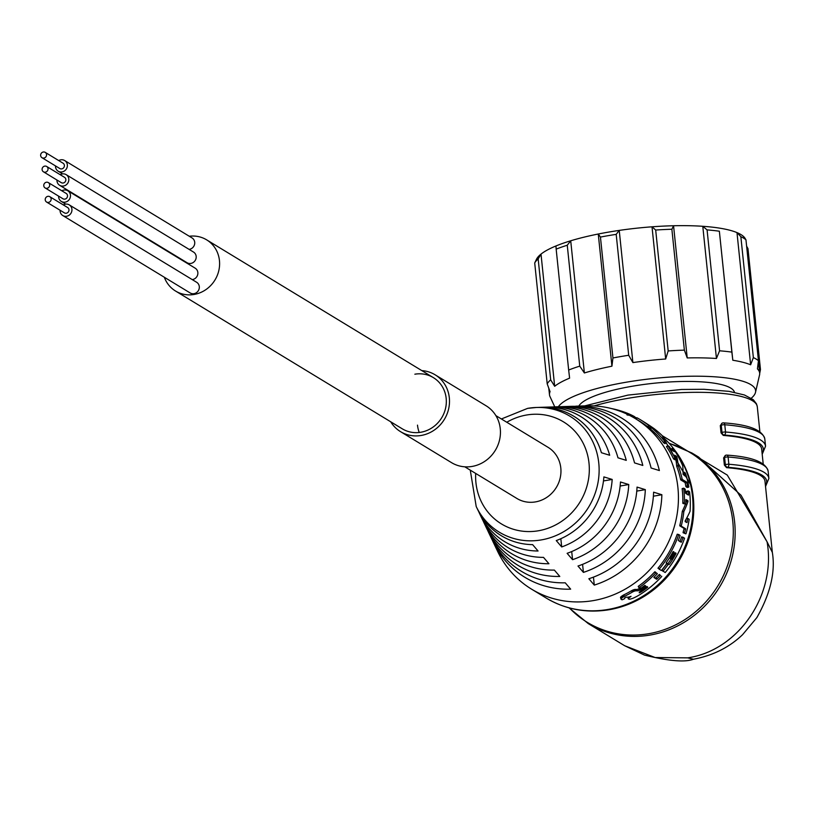 <?xml version="1.0" encoding="UTF-8"?>
<svg xmlns="http://www.w3.org/2000/svg" width="813" height="813" viewBox="0 0 813 813"><rect width="100%" height="100%" fill="white"/><g stroke="black" fill="none" stroke-linecap="round" stroke-linejoin="round"><path stroke-width="1.22" d="M628.693 355.271L616.193 234.368L619.232 230.404L632.89 362.588L628.693 355.271A108.139 24.441 174.1 0 0 620.715 356.561A108.139 24.441 174.1 0 0 612.941 357.974L611.925 366.196A105.639 23.872 174.1 0 0 584.374 372.964L579.75 366.135A108.139 24.441 174.1 0 0 568.663 370.027L569.608 378.147A105.639 23.872 174.1 0 0 554.669 386.287L541.011 254.103L538.165 258.93A108.139 24.441 -5.9 0 0 534.71 262.965L536.397 259.469A105.639 23.872 -5.9 0 1 536.519 259.205A105.639 23.872 -5.9 0 1 541.011 254.103A105.639 23.872 -5.9 0 1 555.95 245.963A105.639 23.872 -5.9 0 1 570.716 240.78A105.639 23.872 -5.9 0 1 598.266 234.012A105.639 23.872 -5.9 0 1 619.232 230.404A105.639 23.872 -5.9 0 1 652.016 226.807A105.639 23.872 -5.9 0 1 673.56 225.75A105.639 23.872 -5.9 0 1 702.788 226.299A105.639 23.872 -5.9 0 1 719.149 228.067A105.639 23.872 -5.9 0 1 736.985 232.599A105.639 23.872 -5.9 0 1 743.773 236.725A105.639 23.872 -5.9 0 1 745.562 239.246M751.273 398.218A99.816 22.561 174.1 0 0 755.501 392.374L759.545 374.956A105.639 23.872 174.1 0 0 759.667 373.086A105.639 23.872 174.1 0 0 757.431 368.909L758.448 360.698L745.958 239.794L743.773 236.725M745.958 239.794A108.139 24.441 -5.9 0 0 740.856 236.695L753.356 357.598L750.643 364.793A105.639 23.872 174.1 0 0 732.808 360.25L719.363 231.227A108.139 24.441 -5.9 0 0 707.076 229.896L702.788 226.299L716.446 358.482A105.639 23.872 174.1 0 0 687.219 357.933L673.56 225.75L671.873 229.246A108.139 24.441 -5.9 0 0 655.685 230.038L652.016 226.807L665.674 358.99A105.639 23.872 174.1 0 0 632.89 362.588M549.303 392.903L548.745 388.096M758.448 360.698A108.139 24.441 174.1 0 0 753.356 357.598M750.643 364.793L736.985 232.599L740.856 236.695M554.669 386.287L550.665 379.834A108.139 24.441 174.1 0 0 547.2 383.868L550.055 391.653A105.639 23.872 174.1 0 0 549.497 394.803A105.639 23.872 174.1 0 0 550.005 396.612L554.761 406.866M746.608 246.136L747.97 248.615L760.47 369.519L759.688 373.401M616.193 234.368A108.139 24.441 174.1 0 0 600.441 237.071L598.266 234.012L611.925 366.196M755.501 392.374A99.816 22.561 174.1 0 0 625.766 382.293A99.816 22.561 174.1 0 0 558.358 406.754M579.75 366.135L567.261 245.231L570.716 240.78L584.374 372.964M568.663 370.027L556.163 249.124A108.139 24.441 -5.9 0 1 567.261 245.231M578.826 406.073A78.607 17.764 -5.9 0 1 632.26 386.236A78.607 17.764 -5.9 0 1 734.444 392.303M685.887 482.19L685.948 482.78M569.039 607.87L588.297 623.632L624.689 645.746L655.105 657.524L687.666 657.859C739.088 650.319 776.415 594.13 767.066 541.804L741.05 495.269L698.591 457.048M662.158 435.656L727.279 475.087L767.066 541.804L772.34 552.393L764.992 481.286A99.816 22.561 -5.9 0 0 726.598 467.668L724.373 465.097L723.621 457.851L724.586 457.455L725.338 464.711L724.373 465.097M772.35 552.484L772.34 552.393C775.561 571.874 770.399 593.622 756.862 617.606L742.574 634.689C729.291 647.382 712.91 655.563 693.428 659.241L687.666 657.859M492.109 539.7A93.17 86.981 -58.7 0 0 493.196 542.088L497.668 551.448A99.816 93.19 -58.7 0 0 531.57 589.161A99.816 93.19 -58.7 0 0 593.409 600.583A99.816 93.19 -58.7 0 0 675.806 520.92A99.816 93.19 -58.7 0 0 635.248 418.553A99.816 93.19 -58.7 0 0 586.163 405.829L575.797 406.175A93.17 86.981 -58.7 0 0 575.787 406.175L575.807 406.337M621.162 598.226L620.624 597.901M621 598.947L620.471 597.443L621 598.947A322.365 110.914 -103.2 0 0 621.274 598.541L620.736 597.037A324.377 109.379 76.6 0 1 620.471 597.443M620.736 597.037A195.801 101.025 -99.5 0 0 621.203 596.579A146.604 95.345 -95.5 0 0 621.955 596.01A119.562 91.828 -89.7 0 0 622.86 595.411L623.449 596.884A104.948 92.428 -77 0 0 624.394 596.366A101.483 94.745 -58.7 0 0 632.311 592.098L631.579 590.695A99.816 93.19 121.3 0 1 623.795 594.892A103.342 90.893 102.8 0 1 622.86 595.411M631.579 590.695A103.861 98.647 -25.3 0 0 632.463 590.228L633.205 591.62A131.188 118.464 17.6 0 0 634.099 591.254L633.347 589.862A130.019 117.143 -161.7 0 1 632.463 590.228M633.347 589.862A176.299 143.535 33.4 0 0 634.181 589.598A286.837 196.756 42.4 0 0 634.923 589.435L635.705 589.425L636.488 590.787L635.695 590.807L634.923 589.435M636.345 589.455L637.727 590.817L637.128 590.817L635.705 589.425M638.449 588.998A112.865 105.111 -1.7 0 0 639.394 588.49L640.217 589.832A114.318 106.564 177.6 0 1 639.252 590.35L638.449 588.998A155.283 131.066 -152.8 0 1 637.626 589.313A322.009 210.699 -137.2 0 1 636.935 589.455M640.217 589.832L641.152 589.232L640.319 587.901L639.394 588.49M638.398 586.64L639.079 587.88L638.235 586.549M638.246 586.407A116.94 94.135 -94.5 0 0 638.469 586.193L639.313 587.514A101.483 94.745 -58.7 0 0 655.674 573.135L654.556 572.037A99.816 93.19 121.3 0 1 638.469 586.193M654.556 572.037A116.94 104.267 -3 0 0 654.821 571.824L656.142 572.87L654.821 571.824M655.024 571.783L657.3 573.734A118.322 98.912 79.1 0 1 657.107 574.008A101.483 94.745 121.3 0 1 654.069 577.159L656.772 579.191A118.312 106.412 -2.2 0 0 657.056 578.978A101.483 94.745 -58.7 0 0 660.105 575.828A118.352 105.71 -3.6 0 0 660.369 575.604L659.252 574.517A116.97 104.277 177 0 1 658.987 574.73A99.816 93.19 121.3 0 1 655.989 577.84A116.93 104.989 178.4 0 1 655.715 578.043L655.512 578.073M659.455 574.476L660.573 575.563M641.203 591.905A99.816 93.19 -58.7 0 0 641.823 591.498M628.286 597.809L628.713 597.799A226.563 174.683 45.5 0 0 629.282 597.697M628.022 597.169L628.53 598.388A285.993 112.316 75.3 0 1 628.236 598.815L628.144 597.809M665.136 441.896L666.294 442.597L665.024 443.654L663.875 442.963L664.953 441.733L663.875 442.963M663.693 442.79A116.95 115.964 -151 0 0 663.459 442.516L664.719 441.449A101.483 94.745 -58.7 0 0 651.518 427.709L650.481 429A99.816 93.19 121.3 0 1 663.459 442.516M650.481 429A116.95 84.989 -54.2 0 0 650.278 428.827L651.325 427.506L650.288 428.807M649.384 427.699A99.816 93.19 121.3 0 1 650.491 428.553M649.16 425.768L650.319 426.469L649.313 427.79L648.164 427.089L648.957 425.626L648.164 427.089M647.961 426.947A116.94 116.818 -179.6 0 0 647.666 426.734L648.672 425.402A101.483 94.745 -58.7 0 0 640.532 419.813A101.483 94.745 -58.7 0 0 636.986 417.77L636.223 419.142M635.248 418.553L639.668 421.236A99.816 93.19 121.3 0 1 647.666 426.734M649.536 427.506A347.852 279.093 -54.7 0 1 650.695 428.288M659.252 569.12L661.304 570.523A118.322 104.877 174.8 0 0 661.569 570.289A101.483 94.745 121.3 0 0 666.558 563.826A118.322 101.056 75 0 0 666.721 563.521L666.193 562.881A118.352 101.168 74.8 0 0 666.345 562.576A101.483 94.745 121.3 0 0 672.951 551.885A118.332 101.422 168.3 0 0 673.154 551.61L673.997 551.966L673.266 551.58M659.191 569.395L659.18 569.232A118.312 99.725 -102.5 0 0 659.353 568.948A101.483 94.745 -58.7 0 0 678.581 534.954L677.097 534.487A99.816 93.19 121.3 0 1 658.184 567.921A116.93 98.282 77.1 0 1 658.012 568.206L658.022 568.368M677.097 534.487A116.93 97.225 -16.6 0 0 677.239 534.202L678.885 534.588L677.239 534.202M667.28 563.338L669.028 564.537L667.097 563.389A116.94 102.082 172.7 0 1 666.863 563.633A99.816 93.19 121.3 0 1 662.016 569.943A116.95 98.332 77 0 1 661.843 570.218L665.146 572.535A118.332 104.836 174.7 0 0 665.4 572.301A101.483 94.745 121.3 0 0 684.455 538.521A118.312 105.924 65.7 0 0 684.526 538.176L681.67 536.895A116.96 97.235 163.4 0 1 681.528 537.18A99.816 93.19 121.3 0 1 679.942 541.438A116.94 97.997 164.9 0 1 679.861 541.59M681.822 536.824L683.062 537.556M681.528 537.18L682.971 537.525M663.083 571.133L662.443 570.746M670.938 559.181A99.816 93.19 121.3 0 1 668.174 563.338A116.93 101.981 172.5 0 1 667.94 563.582L667.758 563.633M676.64 457.109A99.816 93.19 -58.7 0 0 676.203 456.347M672.666 450.697A99.816 93.19 -58.7 0 0 672.483 450.422A116.93 115.629 -147.9 0 0 672.27 450.138L672.9 449.355M686.375 482.658A99.816 93.19 -58.7 0 0 686.253 482.089M686.04 486.774L687.605 486.398L688.753 487.099L687.198 487.475L686.04 486.774L687.473 486.204A118.352 113.241 -130.4 0 0 687.381 485.859A101.483 94.745 -58.7 0 0 686.751 482.556A118.332 113.657 -131.6 0 0 686.639 482.211L685.085 482.658A116.95 112.245 47.3 0 1 685.196 482.993A99.816 93.19 121.3 0 1 685.816 486.235A116.97 111.838 48.6 0 1 685.918 486.581M684.963 482.465L680.816 479.944L682.361 479.497L686.507 482.018M675.766 457.638L676.873 456.967A190.953 90.497 146.1 0 1 678.144 465.463L676.67 466.134A115.812 87.926 141 0 1 676.741 466.398A99.816 93.19 121.3 0 1 680.572 479.416A116.94 112.316 47.1 0 1 680.684 479.751L680.816 479.944M676.67 466.134A190.781 89.064 -33.8 0 0 675.735 459.05M671.01 449.233L672.219 448.319A118.332 87.56 -46.1 0 1 672.361 448.552A101.483 94.745 -58.7 0 1 674.221 451.398A118.332 87.814 -44.9 0 1 674.353 451.652L671.447 449.884A118.352 116.818 35.8 0 0 671.233 449.589A101.483 94.745 121.3 0 0 669.373 446.733A118.312 117.031 34.2 0 0 669.15 446.449L667.819 445.575L666.477 446.622A116.93 86.087 134 0 1 666.609 446.855A99.816 93.19 121.3 0 1 673.428 458.654A116.94 114.572 38.7 0 1 673.611 458.969L674.963 459.792A116.94 87.164 -41.4 0 0 674.871 459.538A99.816 93.19 -58.7 0 0 674.221 458.217M671.101 449.365L672.087 449.975M686.599 491.265A116.97 90.548 148.9 0 1 686.599 491.56L688.174 491.265A118.352 92.011 -31.4 0 0 688.174 490.971L686.599 491.265L688.174 490.971M685.989 519.416A99.816 93.19 121.3 0 1 685.572 521.875M687.117 518.674L686.579 518.348M683.123 532.739L685.786 533.836L683.123 532.739L684.576 532.932A118.332 106.696 -115.8 0 0 684.627 532.586A101.483 94.745 -58.7 0 0 685.542 529.263A118.312 107.265 -116.9 0 0 685.583 528.907L684.048 528.582A116.93 105.832 62.5 0 1 684.007 528.938A99.816 93.19 121.3 0 1 683.113 532.2A116.95 105.273 63.6 0 1 683.062 532.545M683.987 528.389L679.841 525.879L681.375 526.194L685.511 528.714M685.867 503.105A190.781 105.029 -13.1 0 0 686.406 501.601L687.991 501.489A190.953 106.34 166.7 0 1 683.906 511.367A117.224 94.908 155.2 0 1 683.824 511.662L682.249 511.58A99.816 93.19 121.3 0 1 679.81 525.33A116.93 105.924 62.3 0 1 679.77 525.676L679.841 525.879M682.249 511.58A115.822 93.444 -24.5 0 0 682.331 511.286A190.781 105.029 -13.1 0 0 685.481 504.121M685.694 504.111L682.961 503.46L685.796 504.04A118.312 93.922 153.2 0 0 685.847 503.725A101.483 94.745 121.3 0 0 685.867 499.873A118.352 93.363 151.9 0 0 685.908 499.568L687.869 500.625L686.284 500.757L686.406 501.601M682.859 503.267A116.93 109.257 -124.9 0 0 682.829 502.912L684.414 502.851A118.312 110.67 55.9 0 1 684.444 503.217L682.961 503.46M682.168 488.867A116.95 90.548 -31.1 0 0 682.168 488.572L683.743 488.278A118.332 92.011 148.6 0 1 683.743 488.572L682.168 488.867A99.816 93.19 121.3 0 1 682.829 502.912M688.174 491.265A101.483 94.745 -58.7 0 1 688.52 494.761A118.332 92.499 -30.2 0 1 688.509 495.066L685.603 493.298A118.352 112.133 52.5 0 0 685.532 492.942A101.483 94.745 -58.7 0 0 685.339 490.91A101.483 94.745 -58.7 0 0 685.186 489.446A118.332 112.601 51.3 0 0 685.095 489.101L683.824 488.196L682.168 488.572M686.873 494.202A99.816 93.19 -58.7 0 0 686.599 491.56M669.028 564.537L669.211 564.486A118.312 103.414 -8 0 0 669.445 564.232A101.483 94.745 -58.7 0 0 675.938 553.704A118.312 103.19 -109 0 0 676.06 553.379L675.186 552.85A118.322 101.412 168.3 0 1 674.983 553.114A101.483 94.745 121.3 0 1 671.558 558.998A118.312 102.529 170.4 0 1 671.335 559.253L670.359 558.663A118.312 102.062 -106.9 0 0 670.491 558.348A101.483 94.745 -58.7 0 0 673.916 552.474L672.92 551.946M670.491 558.348L669.536 557.748M636 419.01L636.498 417.902A280.556 237.467 112.9 0 0 635.847 417.567A196.085 180.232 110.6 0 0 634.77 417.028A150.669 146.086 -74.3 0 1 634.77 417.028L634.303 417.994M634.11 417.872L634.506 416.622L633.937 417.77M634.506 416.622L633.49 416.073A272.477 232.223 112.8 0 0 632.788 415.707L632.25 416.815M633.5 417.516L634.069 416.378M635.695 590.807A285.434 197.264 -137.8 0 1 634.943 590.97L634.181 589.598M636.416 418.075A126.198 85.782 -62.9 0 0 635.441 417.679L635.085 418.451M658.987 574.73L660.105 575.828M657.056 578.978L655.989 577.84M684.007 528.938L685.542 529.263M684.627 532.586L683.113 532.2M685.196 482.993L686.751 482.556M687.381 485.859L685.816 486.235M683.306 537.281L683.164 537.352A118.342 98.678 -17 0 1 683.011 537.647A101.483 94.745 -58.7 0 1 681.406 541.976A118.322 99.44 -15.5 0 1 681.243 542.261L678.337 540.503A118.342 105.172 67.2 0 0 678.418 540.157A101.483 94.745 121.3 0 0 680.024 535.828A118.312 105.924 65.7 0 0 680.095 535.493L678.885 534.588M673.113 551.661L674.028 552.149A118.312 103.19 71 0 1 673.916 552.474M624.394 596.366L623.795 594.892M640.532 419.813L641.975 420.697A101.483 94.745 121.3 0 1 641.996 420.707A131.147 130.05 -58.2 0 1 642.392 420.951A345.454 278.707 125.3 0 1 653.662 428.319A131.147 129.948 -39 0 1 654.028 428.583A101.483 94.745 121.3 0 1 661.884 435.311A130.497 85.863 128.7 0 1 662.087 435.534A336.023 75.05 -46.2 0 1 663.703 439.244A130.547 86.391 132.1 0 1 663.875 439.498A101.483 94.745 121.3 0 1 666.162 442.333A118.332 87.245 132.2 0 1 666.314 442.557L666.294 442.597M650.319 426.449L650.319 426.469A118.322 86.391 124.6 0 0 650.105 426.276A101.483 94.745 121.3 0 0 648.479 425.057A135.812 85.213 124.3 0 0 648.235 424.864L648.398 424.965A345.393 278.432 -51.9 0 1 649.709 425.87L649.658 425.931M655.095 430.423L655.187 430.311A130.568 85.67 -52.9 0 0 654.973 430.097A101.483 94.745 -58.7 0 0 650.075 426.134A131.147 129.958 140.1 0 0 649.709 425.87M655.187 430.311A335.86 73.241 129.6 0 1 655.441 430.677L655.308 430.605A136.188 134.023 -29.5 0 0 654.943 430.29A101.483 94.745 121.3 0 0 652.961 428.583A118.332 118.149 13.7 0 0 652.676 428.349L651.325 427.506M655.441 430.199L654.018 429.01M655.542 430.067A333.35 73.129 128.4 0 1 655.908 430.534L655.4 430.158A101.483 94.745 121.3 0 0 652.514 427.811L652.443 427.75M652.443 427.709A345.342 278.117 -49.6 0 1 654.109 428.908M683.083 472.861L684.058 472.465A101.483 94.745 -58.7 0 1 685.085 475.798A118.332 90.213 -36.2 0 1 685.125 476.093L683.052 474.325A190.943 92.723 -30.3 0 0 682.696 465.859A117.224 89.064 139.7 0 0 682.615 465.595A101.483 94.745 121.3 0 0 673.804 449.426A118.312 117.031 34.2 0 0 673.581 449.142L672.249 448.268L670.999 449.223M666.609 446.855L667.93 445.859A101.483 94.745 -58.7 0 1 674.861 457.861A118.322 115.974 -139.7 0 1 675.034 458.176L676.396 458.999A118.322 88.637 138.5 0 0 676.294 458.735A101.483 94.745 121.3 0 0 674.607 455.402A118.342 88.292 137.2 0 0 674.505 455.148L676.406 456.225L675.369 456.865M688.52 494.761L687.94 494.853M628.53 598.388A179.551 102.184 -100.3 0 0 629.018 597.911A140.334 96.777 -96 0 0 629.973 597.128A124.826 94.613 -92.6 0 0 631.03 596.325A132.926 120.944 -158.1 0 1 629.689 596.783A174.592 146.574 -142.4 0 1 628.236 597.149A416.642 264.611 -127.7 0 1 627.148 597.23L626 597.23A118.596 111.615 -171.2 0 1 625.685 597.331A101.483 94.745 121.3 0 1 625.502 597.423L625.085 597.636A119.105 93.139 91.1 0 1 624.658 597.911L624.719 598.612A118.312 92.895 91.8 0 1 624.455 598.775A101.483 94.745 121.3 0 1 622.362 599.699A118.312 112.042 -170.1 0 1 622.016 599.801L620.969 599.201M661.721 576.265L661.731 576.427A118.322 98.912 79.1 0 1 661.538 576.702A101.483 94.745 121.3 0 1 639.465 594.882L636.996 596.305A103.332 98.16 142.8 0 1 634.455 597.596A107.692 102.55 -17 0 1 633.103 598.195A123.403 114.653 14 0 1 631.742 598.683A148.718 131.391 30.9 0 1 630.471 599.049A226.146 175.405 -134.8 0 1 629.313 599.262L628.236 598.815M656.569 579.222L653.865 577.423A118.332 98.19 80.5 0 0 654.069 577.159M657.29 573.572L656.142 572.87M639.079 587.88L640.441 588.561A118.342 109.033 -176.9 0 0 640.756 588.388A101.483 94.745 121.3 0 0 644.536 585.573A118.322 108.281 -178.5 0 0 644.851 585.39L645.613 585.858A118.312 96.32 -95.8 0 1 645.39 586.092A101.483 94.745 -58.7 0 1 641.152 589.232M637.727 590.817A320.027 211.075 42.6 0 0 638.429 590.675A156.035 132.224 26.7 0 0 639.252 590.35M636.488 590.787L637.128 590.817M634.943 590.97A176.706 144.572 -147.1 0 1 634.099 591.254M633.205 591.62A105.456 100.162 154.1 0 1 632.311 592.098M623.449 596.884A120.903 93.282 90.5 0 1 622.514 597.494A147.499 96.717 84.7 0 1 621.752 598.083A195.892 102.367 80.7 0 1 621.274 598.541M647.016 586.559L646.802 586.58A118.312 108.271 -178.5 0 1 646.498 586.762A101.483 94.745 121.3 0 1 641.264 590.594A104.918 93.332 100.5 0 1 640.004 591.569A129.358 97.204 82.5 0 1 639.323 592.23L639.231 592.789A252.813 181.868 40.1 0 0 639.77 592.647A127.143 115.385 13.4 0 0 640.471 592.331A105.446 99.847 -26.1 0 0 641.843 591.529A101.483 94.745 -58.7 0 0 647.534 587.382A118.312 96.32 -95.8 0 0 647.748 587.149L647.016 586.559M630.41 415.819L630.888 414.782A132.499 131.076 -80.7 0 1 631.975 415.311L631.467 416.378M683.906 511.367L682.331 511.286M686.446 518.603L687.686 518.735A101.483 94.745 -58.7 0 1 687.087 522.271A118.322 96.32 -21.7 0 1 686.985 522.576L685.166 521.631L685.217 520.777A190.943 109.775 -9.7 0 0 690.003 511.428A117.235 94.389 154 0 0 690.064 511.133A101.483 94.745 121.3 0 0 689.77 493.603A101.483 94.745 -58.7 0 0 689.607 492.139A118.332 112.601 51.3 0 0 689.526 491.794L688.255 490.889M666.863 563.633L668.123 564.547A118.322 103.515 -7.8 0 0 668.357 564.303L668.54 564.252M663.032 571.417L663.012 571.244A118.342 99.775 -102.6 0 0 663.195 570.96A101.483 94.745 -58.7 0 0 668.123 564.547M663.195 570.96L662.016 569.943M673.235 449.863L672.483 450.422M674.861 457.861L673.428 458.654M688.753 487.099L688.835 487.028A118.332 91.381 147 0 0 688.824 486.733A101.483 94.745 121.3 0 0 685.501 473.339A118.312 114.775 44.9 0 0 685.359 473.003L684.058 472.109L683.083 472.516M684.414 502.851A101.483 94.745 -58.7 0 0 683.743 488.572M687.991 501.489L687.869 500.625M681.375 526.194L681.304 526.001A118.312 107.346 -117.1 0 0 681.345 525.645A101.483 94.745 -58.7 0 0 683.824 511.662M687.686 518.735A118.352 95.751 -22.8 0 0 687.778 518.43L689.139 519.253A118.322 108.861 59.9 0 1 689.129 519.609A101.483 94.745 121.3 0 1 686.07 533.46A118.312 97.906 161.5 0 1 685.928 533.765L685.786 533.836M640.055 589.557A103.312 91.798 -79.8 0 0 640.441 589.252A99.816 93.19 -58.7 0 0 640.949 588.907M631.975 415.311A169.023 160.354 -70.7 0 1 632.788 415.707M635.441 417.679A113.159 87.133 -62.6 0 0 634.618 417.343M633.988 416.541A130.324 85.528 -62.7 0 0 633.429 416.307L632.992 417.232M633.429 416.307A113.729 87.032 -62.4 0 0 632.646 415.982M687.087 522.271L685.989 522.119M659.353 568.948L658.184 567.921M681.406 541.976L679.942 541.438M628.012 415.311L628.683 413.797L627.585 413.339A101.483 94.745 -58.7 0 0 611.335 408.533M627.585 413.339L626.935 414.864M661.843 570.218L663.012 571.244M621.752 598.083L621.203 596.579M681.345 525.645L679.81 525.33M622.514 597.494L621.955 596.01M629.933 415.565A101.483 94.745 121.3 0 1 630.441 415.758M634.679 416.734L634.262 417.963M641.843 591.529L641.274 590.594M646.945 586.559L647.534 587.382M676.06 553.379L675.146 552.901M675.288 552.81L676.02 553.196M676.873 456.967L676.406 456.225M682.361 479.497L682.239 479.304A118.322 113.718 -131.8 0 0 682.127 478.959A101.483 94.745 -58.7 0 0 678.215 465.727A117.214 89.4 -39.2 0 0 678.144 465.463M628.683 413.797A107.977 107.133 136.6 0 1 629.79 414.274L629.343 415.27M644.892 585.38L645.39 586.092M593.46 577.128L594.283 585.096L588.846 578.744A89.837 83.871 121.3 0 0 653.601 492.18L661.873 494.731L653.378 496.194M594.283 585.096A93.17 86.981 -58.7 0 0 661.873 494.731M582.586 564.354L583.419 572.393L577.982 566.031A83.18 77.662 121.3 0 0 637.046 487.089L645.319 489.639L636.772 491.103M583.419 572.393A86.513 80.761 -58.7 0 0 645.319 489.639M571.712 551.549L572.555 559.679L567.118 553.318A76.524 71.442 121.3 0 0 620.471 481.987L628.764 484.538L620.146 486.022M572.555 559.679A79.857 74.552 -58.7 0 0 628.764 484.538M560.838 538.714L561.692 546.946L556.255 540.574A69.877 65.233 121.3 0 0 603.886 476.896L612.189 479.446L603.49 480.94M561.692 546.946A73.2 68.343 -58.7 0 0 612.189 479.446M547.24 407.171A73.2 68.343 -58.7 0 1 609.689 455.26L601.396 452.719A69.877 65.233 121.3 0 0 542.484 407.343L547.281 407.587M556.753 406.825A79.857 74.552 -58.7 0 1 626.264 460.361L617.971 457.81A76.524 71.442 121.3 0 0 551.997 406.988L556.793 407.14M566.275 406.49A86.513 80.761 -58.7 0 1 642.819 465.453L634.547 462.902A83.18 77.662 121.3 0 0 561.519 406.652L566.295 406.734M575.797 406.175A93.17 86.981 -58.7 0 1 659.373 470.554L651.101 468.003A89.837 83.871 121.3 0 0 571.031 406.337L536.387 407.476A67.886 63.373 -58.7 0 0 529.233 408.116A67.886 63.373 -58.7 0 0 527.708 408.36M478.694 511.601A73.2 68.343 -58.7 0 0 479.772 513.989A73.2 68.343 -58.7 0 0 538.064 551.011L532.627 544.639A69.877 65.233 121.3 0 1 477.536 509.304L476.205 506.509A67.886 63.373 -58.7 0 0 539.791 540.157A67.886 63.373 -58.7 0 0 541.306 539.913A67.886 63.373 -58.7 0 0 599.09 467.536A67.886 63.373 -58.7 0 0 536.387 407.476L527.617 408.37L501.387 418.969M483.166 520.97A79.857 74.552 -58.7 0 0 484.253 523.359A79.857 74.552 -58.7 0 0 548.927 563.734L543.501 557.372A76.524 71.442 121.3 0 1 482.018 518.674L479.772 513.989M487.637 530.34A86.513 80.761 -58.7 0 0 488.725 532.718A86.513 80.761 -58.7 0 0 559.791 576.447L554.364 570.096A83.18 77.662 121.3 0 1 486.489 528.033L484.253 523.359M493.196 542.088A93.17 86.981 -58.7 0 0 570.655 589.151L565.228 582.809A89.837 83.871 121.3 0 1 490.961 537.403L488.725 532.718M495.9 415.636L548.013 447.302A29.949 27.957 121.3 0 1 560.807 468.024A29.949 27.957 121.3 0 1 547.352 496.997A29.949 27.957 121.3 0 1 516.916 498.481L464.792 466.814M417.496 425.128A29.949 27.957 -58.7 0 0 419.244 432.475M674.871 459.538L676.05 458.878M630.888 414.782A117.306 117.184 39.9 0 0 629.79 414.274M721.04 432.862L720.288 425.606L721.253 425.209L722.005 432.465L721.04 432.862L723.275 435.422A99.816 22.561 -5.9 0 1 761.659 449.04L763.204 463.969M721.863 423.329L722.31 423.045A2.5 1.921 67.8 0 0 721.253 425.209A2.5 0.559 -5.9 0 1 724.779 424.752L725.521 432.008A2.5 0.559 174.1 0 0 722.005 432.465A2.5 1.921 67.8 0 0 724.251 435.026L723.275 435.422M722.025 423.339L720.288 425.606M725.186 455.575L725.643 455.28A2.5 1.921 67.8 0 0 724.586 457.455A2.5 0.559 -5.9 0 1 728.102 456.997A103.983 23.496 -5.9 0 1 768.133 471.184L768.885 478.44A103.983 23.496 174.1 0 0 728.855 464.253A2.5 0.559 174.1 0 0 725.338 464.711A2.5 1.921 67.8 0 0 727.584 467.262A2.5 1.535 -85.5 0 0 728.855 464.253L728.102 456.997A2.5 1.535 94.5 0 0 726.781 455.107A2.5 2.5 0 0 0 725.643 455.28A2.5 1.921 67.8 0 1 726.334 455.178A2.5 1.535 94.5 0 1 726.781 455.107C752.015 456.784 765.795 462.15 768.133 471.184M725.359 455.575L723.621 457.851M676.741 466.398L678.215 465.727M682.127 478.959L680.572 479.416M655.685 230.038L668.174 350.942A108.139 24.441 174.1 0 1 684.363 350.139L671.873 229.246M707.076 229.896L719.576 350.799L716.446 358.482M719.576 350.799A108.139 24.441 174.1 0 1 731.863 352.131L732.808 360.25M684.363 350.139L687.219 357.933M665.674 358.99L668.174 350.942M556.163 249.124L555.95 245.963M600.441 237.071L612.941 357.974M550.665 379.834L538.165 258.93M534.71 262.965L547.2 383.868M731.863 352.131L719.363 231.227M164.338 277.253A29.949 27.957 -58.7 0 0 175.547 291.034A29.949 27.957 -58.7 0 0 205.994 289.55A29.949 27.957 -58.7 0 0 219.449 260.577A29.949 27.957 -58.7 0 0 206.654 239.855A29.949 27.957 -58.7 0 0 189.256 236.258M192.224 279.601A6.24 5.823 -58.7 0 0 195.171 268.168L67.794 190.77A6.24 5.823 -58.7 0 0 61.869 190.811M60.091 210.252A6.24 5.823 -58.7 0 0 62.774 215.536L190.151 292.944A6.24 5.823 -58.7 0 0 199.297 286.593A6.24 5.823 -58.7 0 0 196.634 282.274L69.257 204.876A6.24 5.823 -58.7 0 0 63.323 204.917M56.961 180.019A6.24 5.823 -58.7 0 0 59.654 185.313L187.031 262.711A6.24 5.823 -58.7 0 0 196.177 256.369A6.24 5.823 -58.7 0 0 193.504 252.05L66.138 174.643A6.24 5.823 -58.7 0 0 60.203 174.693M189.094 249.367A6.24 5.823 -58.7 0 0 192.051 237.945L64.674 160.537A6.24 5.823 -58.7 0 0 58.749 160.588M58.627 196.146A6.24 5.823 -58.7 0 0 67.662 201.116A6.24 5.823 -58.7 0 0 67.794 190.77M45.111 187.925L62.936 198.768A3.12 2.917 -58.7 0 0 67.509 195.587A3.12 2.917 -58.7 0 0 66.178 193.433L48.343 182.6A3.12 2.917 -58.7 0 0 43.77 185.771A3.12 2.917 -58.7 0 0 48.282 187.773A3.12 2.917 -58.7 0 0 48.343 182.6M62.774 215.536A6.24 5.823 -58.7 0 0 71.92 209.185A6.24 5.823 -58.7 0 0 69.257 204.876M46.565 202.031L64.4 212.864A3.12 2.917 -58.7 0 0 68.973 209.693A3.12 2.917 -58.7 0 0 67.631 207.539L49.806 196.695A3.12 2.917 -58.7 0 0 45.233 199.876A3.12 2.917 -58.7 0 0 49.735 201.878A3.12 2.917 -58.7 0 0 49.806 196.695M59.654 185.313A6.24 5.823 -58.7 0 0 68.8 178.962A6.24 5.823 -58.7 0 0 66.138 174.643M43.445 171.807L61.27 182.64A3.12 2.917 -58.7 0 0 65.843 179.47A3.12 2.917 -58.7 0 0 64.512 177.315L46.676 166.472A3.12 2.917 -58.7 0 0 42.103 169.653A3.12 2.917 -58.7 0 0 46.615 171.655A3.12 2.917 -58.7 0 0 46.676 166.472M55.508 165.923A6.24 5.823 -58.7 0 0 64.542 170.893A6.24 5.823 -58.7 0 0 64.674 160.537M41.981 157.702L59.816 168.535A3.12 2.917 -58.7 0 0 64.39 165.364A3.12 2.917 -58.7 0 0 63.058 163.21L45.223 152.366A3.12 2.917 -58.7 0 0 40.65 155.547A3.12 2.917 -58.7 0 0 45.152 157.549A3.12 2.917 -58.7 0 0 45.223 152.366M390.707 421.784A33.272 31.067 -58.7 0 0 400.545 431.662L451.5 462.627A33.272 31.067 -58.7 0 0 472.079 466.438A33.272 31.067 -58.7 0 0 499.568 439.894A33.272 31.067 -58.7 0 0 486.052 405.758L435.107 374.793A33.272 31.067 -58.7 0 0 421.805 370.606M414.854 374.204A29.949 27.957 121.3 0 1 433.38 377.639A29.949 27.957 121.3 0 1 445.544 408.36A29.949 27.957 121.3 0 1 420.799 432.252A29.949 27.957 121.3 0 1 402.272 428.817L175.547 291.034M400.545 431.662A33.272 31.067 -58.7 0 0 421.124 435.473A33.272 31.067 -58.7 0 0 448.624 408.929A33.272 31.067 -58.7 0 0 435.107 374.793M594.049 405.911A99.816 22.561 -5.9 0 1 627.433 398.411A99.816 22.561 -5.9 0 1 757.289 406.734L756.497 403.848L753.336 399.762L744.413 394.976L729.078 391.368L703.997 389.295L681.538 389.468L628.002 395.088L584.699 405.88M588.297 623.632A99.816 93.19 -58.7 0 0 650.136 635.055A99.816 93.19 -58.7 0 0 652.189 634.679A99.816 93.19 -58.7 0 0 732.767 554.344A99.816 93.19 -58.7 0 0 691.975 453.024L698.601 457.048M569.456 607.982A99.257 92.662 -58.7 0 0 648.764 633.703A99.257 92.662 -58.7 0 0 650.807 633.327A99.257 92.662 -58.7 0 0 732.818 541.458A99.257 92.662 -58.7 0 0 669.404 443.512M674.424 449.731A99.257 92.662 121.3 0 1 691.477 486.204A99.257 92.662 121.3 0 1 617.524 607.911A99.257 92.662 121.3 0 1 609.272 609.709M609.049 609.74A99.257 92.662 121.3 0 1 608.51 609.831M662.869 437.109A99.816 93.19 121.3 0 1 688.123 538.135A99.816 93.19 121.3 0 1 608.012 609.455A99.816 93.19 121.3 0 1 607.25 609.587A99.816 93.19 121.3 0 1 546.173 598.033C565.543 609.506 586.539 613.398 609.161 609.73L617.524 607.911M475.686 473.43A59.725 55.762 -58.7 0 0 537.108 530.98A59.725 55.762 -58.7 0 0 538.44 530.767A59.725 55.762 -58.7 0 0 589.069 463.857A59.725 55.762 -58.7 0 0 527.82 414.813A59.725 55.762 -58.7 0 0 526.478 415.026A59.725 55.762 -58.7 0 0 506.784 422.252M762.086 453.156A101.483 22.937 174.1 0 0 724.251 435.026A2.5 1.535 -85.5 0 0 725.521 432.008A103.983 23.496 174.1 0 1 765.551 446.195L762.198 454.274M764.799 438.949C762.462 429.904 748.682 424.549 723.448 422.862A2.5 1.535 94.5 0 0 723.001 422.933A2.5 1.921 67.8 0 0 722.31 423.045A2.5 2.5 0 0 1 723.448 422.862A2.5 1.535 94.5 0 1 724.779 424.752A103.983 23.496 -5.9 0 1 764.799 438.949L765.551 446.195M765.419 485.402A101.483 22.937 174.1 0 0 727.584 467.262L726.598 467.668M759.667 373.086L758.417 360.972M536.519 259.205L535.747 260.8M549.497 394.803L548.836 388.34M691.975 453.024L669.119 443.187M691.477 486.204L662.839 437.028M693.428 659.241C685.105 662.463 668.784 661.081 644.465 655.085L624.689 645.746M476.205 506.509L470.28 470.148M759.87 431.723L757.289 406.734M765.531 486.509L768.885 478.44M531.57 589.161L546.173 598.033M433.38 377.639L206.654 239.855M65.731 204.114L61.321 201.431M62.611 173.88L58.19 171.208"/></g></svg>
